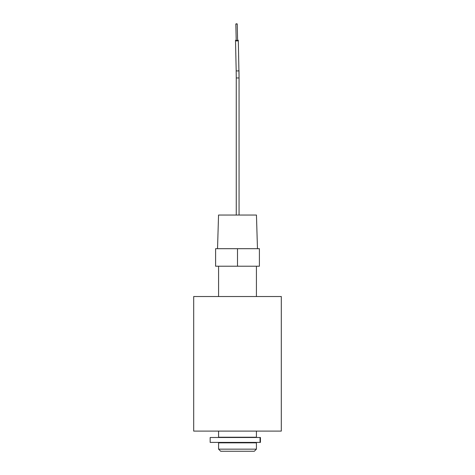 <?xml version="1.0" encoding="UTF-8"?>
<svg xmlns="http://www.w3.org/2000/svg" width="475" height="475" viewBox="0 0 475 475"><rect width="100%" height="100%" fill="white"/><g stroke="black" fill="none" stroke-linecap="round" stroke-linejoin="round"><path stroke-width="0.71" d="M281.307 296.525L193.693 296.525L193.693 431.098L281.307 431.098L281.307 296.525M256.423 449.148L254.321 451.25L220.679 451.25L218.577 449.148L256.423 449.148L256.423 442.837L218.577 442.837L218.577 449.148M236.194 40.054A1.401 0.481 -1.3 0 0 235.505 40.488A1.401 0.481 -1.3 0 0 236.906 40.933A1.401 0.481 -1.3 0 0 238.308 40.422A1.401 0.481 -1.3 0 0 237.595 40.025L237.233 23.976L235.832 24.005L236.532 23.75L237.233 23.976L237.607 40.44L236.206 40.47L235.832 24.005M217.526 248.692L218.553 215.044L256.447 215.044L257.474 248.692M218.577 431.098L218.577 437.232L256.423 437.232L256.423 431.098M237.5 266.214L259.403 266.214L259.403 248.692L215.597 248.692L215.597 266.214L237.5 266.214L237.5 248.692M210.164 442.403L260.431 442.403L260.431 437.493L210.164 437.493L210.164 442.403M235.505 40.488L236.176 70.514A1.401 0.481 -1.3 0 0 237.5 70.965A1.401 0.481 -1.3 0 0 237.577 70.959A1.401 0.481 -1.3 0 0 238.978 70.454L239.062 77.959L236.259 77.959L236.259 215.044M260.051 442.403L260.051 437.493M253.62 442.837L253.62 442.403M221.38 442.837L221.38 442.403M239.062 215.044L239.062 77.959L238.308 40.422M256.423 296.525L256.423 266.214M218.577 296.525L218.577 266.214M236.259 77.959L236.176 70.514"/></g></svg>
